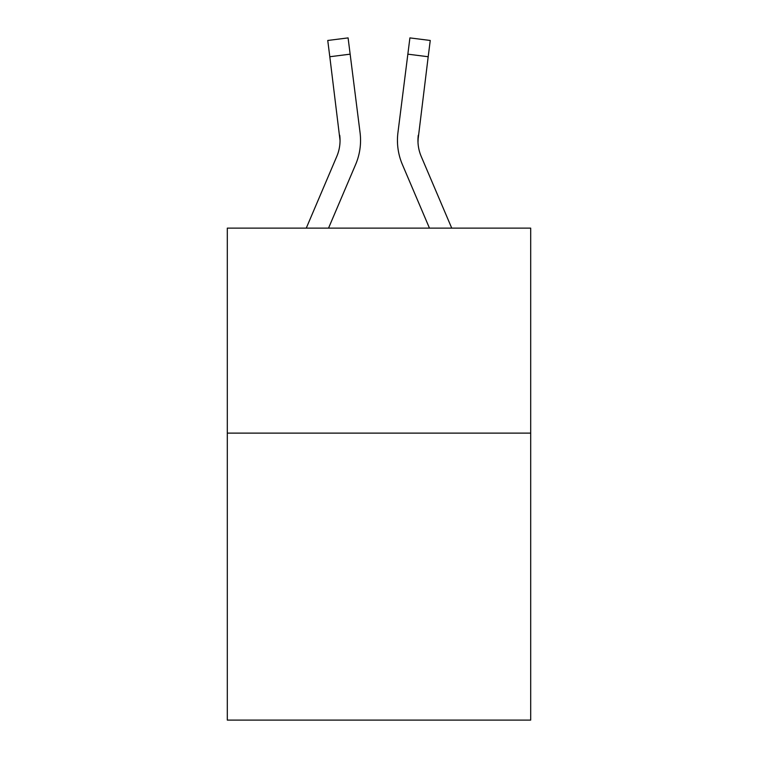 <?xml version="1.0" encoding="UTF-8"?>
<svg xmlns="http://www.w3.org/2000/svg" width="758" height="758" viewBox="0 0 758 758"><rect width="100%" height="100%" fill="white"/><g stroke="black" fill="none" stroke-linecap="round" stroke-linejoin="round"><path stroke-width="1.14" d="M530.695 433.121L530.695 720.1L227.305 720.1L227.305 228.13L530.695 228.13L530.695 433.121L227.305 433.121M328.536 228.13L355.635 164.486A61.493 61.493 -28.8 0 0 360.069 132.688L350.149 54.169L329.806 56.736L327.75 40.468L348.093 37.9L350.149 54.169M306.26 228.13L336.779 156.451A40.998 40.998 -31.3 0 0 340.048 140.476L329.806 56.736M360.552 140.874L360.552 140.363M359.756 130.224L360.069 132.688M451.74 228.13L421.221 156.451A40.998 40.998 31.3 0 1 417.952 140.467L428.194 56.736L407.851 54.169L409.907 37.9L430.25 40.468L428.194 56.736M429.464 228.13L402.365 164.486A61.493 61.493 28.9 0 1 397.931 132.688L407.851 54.169M417.999 142.4L418.274 135.256A40.998 40.998 28.9 0 0 421.221 156.451A40.998 40.998 28.9 0 1 417.952 140.467A40.998 40.998 28.9 0 0 421.221 156.451A40.998 40.998 28.9 0 1 417.952 140.467A40.998 40.998 28.9 0 0 421.221 156.451A40.998 40.998 28.9 0 1 417.952 140.467A40.998 40.998 28.9 0 0 421.221 156.451A40.998 40.998 28.9 0 1 417.952 140.467A40.998 40.998 28.9 0 0 421.221 156.451A40.998 40.998 28.9 0 1 417.952 140.467A40.998 40.998 28.9 0 0 421.221 156.451A40.998 40.998 28.9 0 1 417.952 140.467A40.998 40.998 28.9 0 0 421.221 156.451A40.998 40.998 28.9 0 1 417.952 140.467A40.998 40.998 28.9 0 0 421.221 156.451A40.998 40.998 28.9 0 1 417.952 140.467A40.998 40.998 28.9 0 0 421.221 156.451A40.998 40.998 28.9 0 1 417.952 140.467A40.998 40.998 28.9 0 0 421.221 156.451A40.998 40.998 28.9 0 1 417.952 140.467A40.998 40.998 28.9 0 0 421.221 156.451A40.998 40.998 28.9 0 1 417.952 140.467A40.998 40.998 28.9 0 0 421.221 156.451A40.998 40.998 28.9 0 1 417.952 140.467A40.998 40.998 28.9 0 0 421.221 156.451A40.998 40.998 28.9 0 1 417.952 140.467A40.998 40.998 28.9 0 0 421.221 156.451A40.998 40.998 28.9 0 1 417.952 140.467M336.779 156.451A40.998 40.998 -28.8 0 0 340.048 140.476A40.998 40.998 -28.8 0 1 336.779 156.451A40.998 40.998 -28.8 0 0 340.048 140.476A40.998 40.998 -28.8 0 1 336.779 156.451A40.998 40.998 -28.8 0 0 340.048 140.476A40.998 40.998 -28.8 0 1 336.779 156.451A40.998 40.998 -28.8 0 0 340.048 140.476A40.998 40.998 -28.8 0 1 336.779 156.451A40.998 40.998 -28.8 0 0 340.048 140.476A40.998 40.998 -28.8 0 1 336.779 156.451A40.998 40.998 -28.8 0 0 340.048 140.476A40.998 40.998 -28.8 0 1 336.779 156.451A40.998 40.998 -28.8 0 0 340.048 140.476A40.998 40.998 -28.8 0 1 336.779 156.451A40.998 40.998 -28.8 0 0 340.048 140.476A40.998 40.998 -28.8 0 1 336.779 156.451A40.998 40.998 -28.8 0 0 340.048 140.476A40.998 40.998 -28.8 0 1 336.779 156.451A40.998 40.998 -28.8 0 0 340.048 140.476A40.998 40.998 -28.8 0 1 336.779 156.451A40.998 40.998 -28.8 0 0 340.048 140.476A40.998 40.998 -28.8 0 1 336.779 156.451A40.998 40.998 -28.8 0 0 340.048 140.476A40.998 40.998 -28.8 0 1 336.779 156.451A40.998 40.998 -28.8 0 0 340.048 140.476A40.998 40.998 -28.8 0 1 336.779 156.451A40.998 40.998 -28.8 0 0 340.048 140.476L339.726 135.256A40.998 40.998 -28.8 0 1 336.779 156.451M397.524 143.395L397.448 140.363M397.931 132.688L398.244 130.224M327.75 40.468L348.093 37.9M409.907 37.9L430.25 40.468"/></g></svg>
